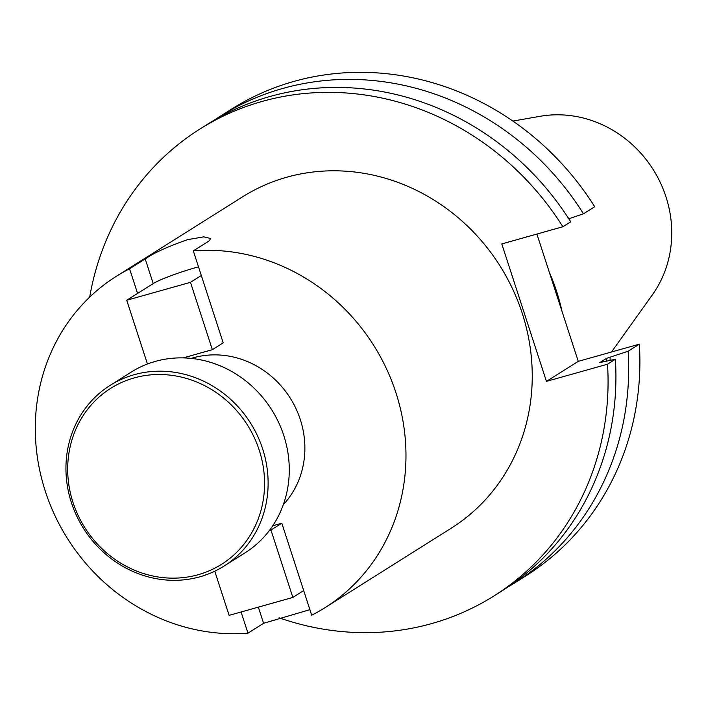 <?xml version="1.0" encoding="UTF-8"?>
<svg xmlns="http://www.w3.org/2000/svg" width="706" height="706" viewBox="0 0 706 706"><rect width="100%" height="100%" fill="white"/><g stroke="black" fill="none" stroke-linecap="round" stroke-linejoin="round"><path stroke-width="1.06" d="M73.027 502.513A103.994 96.148 57.8 0 1 134.158 377.922A103.994 96.148 57.8 0 1 259.226 450.137A103.994 96.148 57.8 0 1 198.104 574.728A103.994 96.148 57.8 0 1 73.027 502.513M71.421 502.654A106.8 98.743 57.8 0 1 110.127 385.379A106.8 98.743 57.8 0 1 262.641 448.866A106.8 98.743 57.8 0 1 223.934 566.133A106.8 98.743 57.8 0 1 71.421 502.654M110.127 385.379L131.281 372.062A106.8 98.743 57.8 0 1 283.794 435.549A106.8 98.743 57.8 0 1 245.088 552.816L223.934 566.133M137.573 293.422L129.569 268.792L145.207 258.943C153.74 252.986 167.851 246.562 187.558 239.669L203.796 236.845L210.794 238.557L208.95 241.02L193.312 250.859L223.202 342.86L212.356 349.691L183.207 357.889M283.327 504.666A89 82.284 -122.2 0 0 300.315 419.593A89 82.284 -122.2 0 0 191.238 358.401M611.52 351.994L652.423 294.755A112.731 104.223 -122.2 0 0 665.961 196.789A112.731 104.223 -122.2 0 0 540.072 116.305L512.883 121.07M562.02 311.364A195.8 181.027 -122.2 0 0 556.646 291.516A195.8 181.027 -122.2 0 0 549.303 272.216M272.754 525.776L281.809 523.225L311.699 615.226A195.8 181.027 -122.2 0 0 324.954 607.707L451.231 528.194A195.8 181.027 -122.2 0 0 522.202 313.199A195.8 181.027 -122.2 0 0 242.599 196.815L116.314 276.32A195.8 181.027 -122.2 0 0 45.343 491.314A195.8 181.027 -122.2 0 0 247.956 633.158L263.594 623.31L309.89 609.657M129.569 268.792A195.8 181.027 -122.2 0 0 116.314 276.32M324.954 607.707A195.8 181.027 -122.2 0 0 395.925 392.704A195.8 181.027 -122.2 0 0 193.312 250.859M241.081 611.987L247.956 633.158M279.099 617.785A275.896 255.078 -122.2 0 0 493.909 595.979A275.896 255.078 -122.2 0 0 607.531 364.199L615.385 359.248L599.782 362.593L606.498 358.366L628.128 351.226L639.354 344.166L578.267 361.348L536.904 234.065M562.876 226.758A275.896 255.078 -122.2 0 0 199.922 129.03L207.776 124.088A275.896 255.078 -122.2 0 1 570.73 221.816L562.876 226.758L501.789 243.941L546.444 381.381L607.531 364.199M199.922 129.03A275.896 255.078 -122.2 0 0 89.697 297.094M493.909 595.979L501.763 591.037A275.896 255.078 -122.2 0 0 615.385 359.248M606.595 360.96A255.89 236.581 -122.2 0 0 606.498 358.366M610.16 360.263A259.693 240.102 -122.2 0 0 610.046 357.36M508.073 586.924A275.896 255.078 -122.2 0 0 514.515 583.015A275.896 255.078 -122.2 0 0 628.128 351.226M583.474 213.786A275.896 255.078 -122.2 0 0 220.528 116.058L231.745 108.998A275.896 255.078 -122.2 0 1 594.69 206.726L583.474 213.786L568.789 218.772M220.528 116.058A275.896 255.078 -122.2 0 0 214.209 120.17M514.515 583.015L525.732 575.946A275.896 255.078 -122.2 0 0 639.354 344.166M546.444 381.381L578.267 361.348M198.501 266.842A35.6 3.583 -18 0 0 196.559 267.38A35.6 3.583 -18 0 0 153.211 283.574L126.727 300.253L190.47 282.321L212.356 349.691M126.727 300.253L147.439 363.996M190.47 282.321L201.316 275.49M303.695 590.595L292.849 597.426L270.963 530.056L269.392 530.497M292.849 597.426L229.106 615.358L214.765 571.198M281.809 523.225L270.963 530.056M263.594 623.31L258.343 607.134M145.207 258.943L153.211 283.574"/></g></svg>
